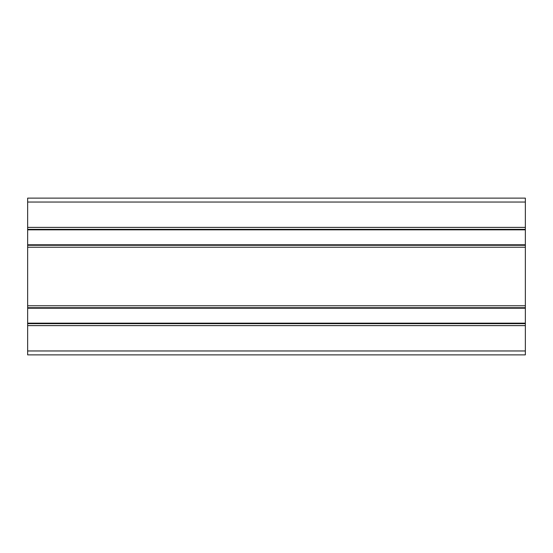 <?xml version="1.0" encoding="UTF-8"?>
<svg xmlns="http://www.w3.org/2000/svg" width="553" height="553" viewBox="0 0 553 553"><rect width="100%" height="100%" fill="white"/><g stroke="black" fill="none" stroke-linecap="round" stroke-linejoin="round"><path stroke-width="0.83" d="M525.35 227.387L525.35 198.119L27.65 198.119L27.65 227.387L525.35 227.387L525.35 229.834L27.65 229.834L27.65 227.387M525.35 244.785L525.35 247.232L27.65 247.232L27.65 244.785L525.35 244.785L525.35 229.834M525.35 247.232L525.35 305.768L27.65 305.768L27.65 307.724L525.35 307.724L525.35 305.768M525.35 307.724L525.35 323.657L27.65 323.657L27.65 354.881L525.35 354.881L525.35 350.961L27.65 350.961M27.65 325.613L525.35 325.613L525.35 323.657M525.35 325.613L525.35 350.961M27.65 323.657L27.65 323.166L525.35 323.166M525.35 308.215L27.65 308.215L27.65 323.166M27.65 308.215L27.65 307.724M27.65 247.232L27.65 305.768M27.65 244.785L27.65 229.834M525.35 202.039L27.65 202.039M525.35 229.343L27.65 229.343M27.65 245.276L525.35 245.276"/></g></svg>
